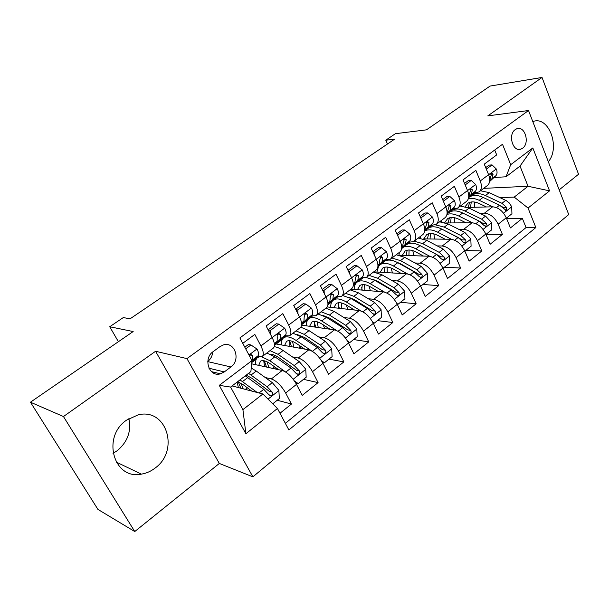 <?xml version="1.0" encoding="UTF-8"?>
<svg xmlns="http://www.w3.org/2000/svg" width="609" height="609" viewBox="0 0 609 609"><rect width="100%" height="100%" fill="white"/><g stroke="black" fill="none" stroke-linecap="round" stroke-linejoin="round"><path stroke-width="0.91" d="M126.558 420.141C101.475 436.889 113.723 480.143 141.364 474.137C146.32 473.338 150.895 471.313 155.105 468.07C179.822 450.546 166.622 407.619 138.167 414.851L126.558 420.141M128.887 418.581C131.483 431.256 127.57 441.982 117.164 450.744L113.03 453.347M515.252 129.595C507.609 134.581 512.93 152.554 520.961 149.098L522.583 148.215C530.15 143.161 524.844 125.287 516.744 128.788L515.252 129.595M559.184 189.848L578.55 174.258L542.033 77.457L490.078 86.067L426.437 129.846L395.408 133.691L385.794 140.192L387.476 143.998M252.88 476.839L568.737 214.566L528.521 110.526L186.955 358.61L252.88 476.839L219.324 463.449L155.584 351.271L63.465 416.541L134.749 531.543L219.324 463.449M134.749 531.543L97.935 509.413L30.45 402.199L133.165 331.547L109.719 326.744L118.405 341.702M63.465 416.541L30.45 402.199M494.714 150.027L496.693 154.922L484.269 164.141L488.601 174.692L480.25 180.972C482.153 186.095 481.704 189.757 478.918 191.964L473.528 192.977M480.25 180.972L475.857 170.383L463.046 179.891L467.529 190.541L458.912 197.019C460.891 202.18 460.518 205.842 457.793 208.004L452.464 208.917M458.912 197.019L454.375 186.324L441.16 196.136L445.788 206.893L436.904 213.576C438.96 218.783 438.663 222.445 436.006 224.554L430.738 225.36M436.904 213.576L432.207 202.774L418.558 212.899L423.362 223.762L414.189 230.666C416.328 235.919 416.107 239.573 413.534 241.621L408.334 242.313M414.189 230.666L409.317 219.758L395.226 230.21L400.204 241.179L390.727 248.312C392.957 253.61 392.82 257.257 390.323 259.244L385.208 259.815M390.727 248.312L385.68 237.297L371.125 248.099L376.278 259.175L366.489 266.544C368.81 271.888 368.765 275.519 366.359 277.445L361.32 277.887M366.489 266.544L361.259 255.422L346.209 266.59L351.553 277.773L341.428 285.393C343.849 290.782 343.902 294.406 341.596 296.256L336.64 296.553M341.428 285.393L336.001 274.164L320.433 285.712L325.982 297.009L315.508 304.888C318.027 310.324 318.187 313.932 315.987 315.706L311.13 315.85M315.508 304.888L309.874 293.553L293.759 305.505L299.521 316.908L288.681 325.061C291.308 330.55 291.582 334.135 289.488 335.825L284.746 335.803M288.681 325.061L282.835 313.62L266.141 325.998L272.132 337.515C274.826 343.027 275.169 346.597 273.152 348.234L262.388 356.402M279.988 413.252L291.452 404.033L277.209 400.25M251.639 363.817L282.233 370.478C287.41 372.259 292.16 376.895 296.499 384.378L302.216 395.378L318.088 382.612L303.526 379.346M268.181 329.918L270.571 330.299L278.831 324.125L284.761 328.289C286.291 331.502 286.55 333.732 285.545 334.98L276.197 344.001L308.778 349.832C314.046 351.439 318.781 355.945 322.983 363.345L328.495 374.246L343.841 361.906L328.974 359.127M301.607 325.137L334.432 329.872C339.784 331.311 344.504 335.696 348.584 343.012L353.898 353.821L368.734 341.885L353.601 339.563M327.223 306.951L359.249 310.56C364.684 311.854 369.381 316.117 373.34 323.349L378.463 334.059L392.82 322.519L377.443 320.616M350.944 289.153L383.267 291.878C388.77 293.02 393.444 297.169 397.296 304.333L402.237 314.944L416.137 303.769L400.532 302.27M373.705 271.865L406.523 273.784C412.087 274.796 416.739 278.838 420.484 285.918L425.249 296.438L438.716 285.606L422.912 284.494M399.496 255.224L429.048 256.252C434.674 257.135 439.302 261.078 442.941 268.082L447.546 278.503L460.594 268.013L444.608 267.252M423.278 238.903L450.888 239.261C456.56 240.03 461.165 243.874 464.705 250.794L469.158 261.132L481.803 250.954L465.657 250.527M445.864 222.97L472.059 222.787C477.776 223.434 482.358 227.187 485.807 234.039L490.108 244.278L502.379 234.412L486.089 234.305M109.719 326.744L123.284 317.578L130.09 318.804L394.609 139.156L385.794 140.192M224.279 371.924L230.887 366.961C241.111 360.01 234.815 341.169 223.427 344.93L219.895 346.673L213.188 351.591C202.812 358.473 209.024 377.413 220.374 373.819L224.279 371.924L208.971 368.224M506.01 176.793L510.692 164.704L502.509 144.28L239.877 337.934L251.951 360.604L250.893 371.566L230.59 387.065L242.922 409.629L262.89 393.985L277.445 408.487L288.872 429.939L535.859 227.545L528.049 208.042L514.217 197.103L528.041 186.27L520.017 166.097L506.01 176.793L493.975 177.508M510.692 164.704L532.822 147.949L549.554 190.845L528.049 208.042M277.445 408.487L245.891 433.73L219.255 385.36L251.951 360.604M479.626 213.226L484.459 213.142C490.199 213.729 494.767 217.421 498.162 224.226L502.379 234.412M467.56 207.433L492.605 206.809L484.459 213.142M458.737 229.311L463.67 229.319C469.364 230.012 473.962 233.803 477.441 240.677L481.803 250.954M405.328 245.199L405.845 245.214M437.201 245.891L442.233 245.998C447.881 246.805 452.502 250.687 456.08 257.645L460.594 268.013M383.381 261.581L384.203 261.619M414.98 262.974L420.126 263.202C425.721 264.131 430.365 268.112 434.042 275.146L438.716 285.606M360.749 278.45L361.913 278.526M392.044 280.589L397.312 280.947C402.846 282.013 407.512 286.101 411.296 293.211L416.137 303.769M368.354 298.76L373.751 299.278C379.224 300.481 383.914 304.675 387.811 311.861L392.82 322.519M343.872 317.517L349.421 318.21C354.826 319.558 359.531 323.866 363.543 331.136L368.734 341.885M318.545 336.868L324.277 337.774C329.591 339.282 334.318 343.712 338.452 351.058L343.841 361.906M292.343 356.859L298.265 358.008C303.495 359.683 308.245 364.235 312.501 371.665L318.088 382.612M242.763 343.354L254.821 334.402L260.896 345.958C263.644 351.492 264.032 355.055 262.068 356.653L257.44 356.455M265.197 377.496L271.363 378.943C276.494 380.792 281.251 385.482 285.644 392.995L291.452 404.033M285.355 423.339L526.062 227.553L522.339 218.357L506.581 218.54M492.605 206.809C498.36 207.349 502.912 211.011 506.269 217.786L510.433 227.933L522.339 218.357M232.09 385.923L262.89 393.985M155.584 351.271L186.955 358.61M542.033 77.457L487.824 115.87L528.521 110.526M483.66 188.364L528.041 186.27L549.554 190.845M499.89 197.613L514.217 197.103M251.761 362.53L256.32 359.074M278.503 342.258L282.332 339.358M289.838 335.559L300.199 327.695C302.33 325.967 302.11 322.374 299.521 316.908M303.952 322.96L301.653 324.658M304.584 322.481L307.499 320.265M316.345 315.432L326.333 307.842C328.578 306.038 328.464 302.429 325.982 297.009M329.149 303.853L327.916 304.744M329.819 303.351L331.882 301.782M341.969 295.966L351.599 288.658C353.943 286.778 353.928 283.147 351.553 277.773M361.571 278.77L360.498 278.701M348.447 271.279L349.505 271.34L356.973 265.768L362.294 269.954C363.649 273.083 363.718 275.337 362.515 276.714L353.547 285.355M354.232 284.837L355.496 283.878M366.755 277.148L376.042 270.091C378.478 268.143 378.562 264.504 376.278 259.175M383.868 261.87L383.114 261.84M377.884 266.902L378.395 266.514M390.734 258.932L399.694 252.126C402.229 250.109 402.397 246.462 400.204 241.179M405.503 245.473L405.054 245.465M413.953 241.301L422.608 234.731C425.219 232.653 425.47 228.999 423.362 223.762M436.44 224.219L444.806 217.87C447.486 215.738 447.813 212.084 445.788 206.893M458.234 207.669L466.319 201.533C469.075 199.349 469.47 195.687 467.529 190.541M526.062 227.553L535.859 227.545M479.374 191.622L487.185 185.684C490.001 183.454 490.473 179.792 488.601 174.692M230.59 387.065L219.255 385.36M242.922 409.629L245.891 433.73M532.822 147.949L520.017 166.097M207.806 361.449C210.76 359.051 212.404 355.884 212.739 351.933M548.321 161.743C560.729 147.348 548.587 115.116 532.806 121.617M245.701 348.866L250.938 344.953L257.082 349.109C258.688 352.345 259.015 354.567 258.079 355.77L251.768 362.469M250.938 344.953L248.449 344.488L244.81 347.199M251.943 360.673L252.758 359.797L252.727 355.45L250.938 354.56L249.454 355.922M249.979 355.138L249.568 356.136M272.741 403.797L279.333 398.56L278.869 390.354L272.299 382.635L256.275 371.041L251.235 368.057M250.497 390.141L250.642 390.78M257.234 392.5L240.015 379.871M251.738 391.062L243.326 384.797L237.693 381.645M245.267 375.86L263.758 389.303L268.896 394.731L270.952 395.69C272.543 395.013 272.961 393.825 272.208 392.127L267.077 386.707L248.563 373.347M238.264 381.858L240.867 388.215M243.174 388.824L240.989 383.221M246.196 375.159L251.86 378.25L269.406 391.412L272.208 392.127M237.137 382.071L238.378 387.568M270.571 330.299L270.838 335.026M278.831 324.125L276.273 323.744L268.127 329.819M274.461 345.052L280.399 338.878L280.528 334.478L278.793 333.572C277.422 334.28 276.905 335.407 277.247 336.952L277.133 341.352L274.408 344.192M277.696 334.356L277.24 335.285M295.898 309.737L297.786 309.966L305.771 304.005L311.488 308.184C312.957 311.366 313.148 313.605 312.067 314.899L304.82 322.26M297.786 309.966L298.007 313.901M305.771 304.005L303.153 303.708L295.669 309.288M301.661 324.201L307.096 318.667L307.385 314.221L305.695 313.308L304.211 316.619L303.944 321.05L301.622 323.417M304.431 314.434L304.264 314.823M322.633 290.196L324.087 290.326L331.806 284.563L337.317 288.75C338.726 291.901 338.855 294.155 337.713 295.487L330.063 303.122M324.087 290.326L324.254 293.492M331.806 284.563L329.126 284.35L322.275 289.458M327.947 304.089L332.902 299.126L333.336 294.649L331.692 293.728L330.268 296.964L329.857 301.44L327.924 303.373M349.505 271.34L349.635 273.753M356.973 265.768L354.248 265.623L347.975 270.297M353.365 284.669L357.864 280.239L358.427 275.725L356.828 274.788L355.458 277.963L354.91 282.469L353.349 284.015M294.528 381.082L298.22 383.563L306.175 377.237L305.733 369.161L299.232 361.601L283.101 350.495C279.691 348.165 276.737 346.917 274.24 346.734M271.82 354.43L271.774 354.857M275.496 367.44L276.166 369.161M287.478 373.317L269.802 360.68L261.649 356.851M259.327 356.844L257.797 357.414C255.955 358.648 255.285 361.076 255.788 364.715M278.709 369.716L270.518 363.916C266.049 360.84 262.715 359.927 260.507 361.183L258.711 365.354M266.833 353.03L274.88 356.79L290.98 368.042L296.088 373.34L298.121 374.291C299.636 373.629 300.024 372.472 299.285 370.82L294.185 365.545L278.077 354.347L270.008 350.617M264.306 360.825L266.506 367.052M268.889 367.57L267.054 361.83M270.815 354.369C272.977 354.354 275.626 355.42 278.762 357.582L296.416 370.211L299.285 370.82M263.735 360.711L264.542 366.626M298.22 383.563L295.723 382.977M321.453 360.673L324.422 362.743L332.111 356.63L331.692 348.675L325.259 341.276L309.045 330.634L300.777 327.193M299.476 345.524L300.816 348.409M311.922 351.066L296.18 340.484C290.79 336.967 286.694 336.016 283.916 337.622C281.99 338.916 281.206 341.36 281.564 344.96M304.804 349.124L296.804 343.72C292.305 340.781 288.894 339.982 286.573 341.329L284.578 345.501M292.929 333.214L301.097 336.724L317.281 347.503L322.359 352.664L324.369 353.608C325.815 352.961 326.173 351.835 325.45 350.228L320.38 345.082L304.18 334.356L295.997 330.877M289.633 340.705L291.46 346.734M293.919 347.176L292.457 341.398M297.466 334.646L304.774 337.599L322.519 349.718L325.45 350.228M289.534 340.697L289.937 346.46M324.422 362.743L322.466 362.363M347.457 340.949L349.756 342.616L357.186 336.708L356.798 328.868L350.426 321.621L334.135 311.42L325.838 308.223M323.097 324.749L324.688 328.464M336.632 330.527L321.689 320.951C316.269 317.578 312.097 316.756 309.189 318.469C307.187 319.824 306.304 322.283 306.533 325.853M330.07 329.241L322.23 324.194C317.708 321.377 314.229 320.684 311.8 322.123L309.623 326.295M318.172 314.038L326.447 317.304L342.715 327.65L347.762 332.681L349.741 333.625C351.119 332.986 351.454 331.89 350.754 330.329L345.706 325.305L329.431 315.02L321.149 311.778M314.366 322.191L315.728 327.178M318.256 327.535L317.167 321.78M323.349 315.584L329.941 318.271L347.762 329.903L350.754 330.329M314.541 321.377L314.587 327.01M349.756 342.616L348.264 342.38M372.579 321.879L374.261 323.151L381.455 317.434L381.082 309.707L374.779 302.612L358.427 292.822L350.038 289.838M346.3 304.972L347.861 309.281M360.924 310.948L346.376 302.041C340.926 298.821 336.686 298.113 333.656 299.925C331.585 301.333 330.611 303.807 330.717 307.347M354.545 310.034L346.841 305.292C342.288 302.589 338.749 302.003 336.221 303.518L333.884 307.705M342.616 295.479L350.982 298.524L367.311 308.436L372.327 313.353L374.276 314.29C375.593 313.665 375.913 312.592 375.22 311.07L370.211 306.175L353.875 296.309L345.501 293.287M338.368 304.576L339.312 308.314M341.908 308.611L341.169 302.886M348.5 297.177L354.301 299.559L372.183 310.735L375.22 311.07M338.779 302.703L338.513 308.223M374.261 323.151L373.172 323.014M373.386 252.948L374.093 252.979L381.318 247.581L386.456 251.776C387.758 254.882 387.773 257.135 386.509 258.551L377.862 266.925M374.093 252.979L374.177 254.661M381.318 247.581L378.547 247.513L372.83 251.776M377.945 265.905L382.01 261.954L382.703 257.417L381.15 256.473L379.833 259.579L379.156 264.116L377.938 265.296M396.847 303.427L397.974 304.302L404.939 298.768L404.589 291.155L398.355 284.205L381.95 274.804L373.477 272.04M369.016 286.108L370.432 290.798M384.561 292.107L370.28 283.741C364.806 280.65 360.498 280.056 357.361 281.959C355.23 283.421 354.164 285.903 354.164 289.427M378.25 291.452L370.66 286.991C366.093 284.403 362.5 283.908 359.881 285.499L357.399 289.694M366.275 277.498L374.741 280.33L391.123 289.846L396.101 294.642L398.027 295.578C399.283 294.969 399.58 293.919 398.91 292.434L393.932 287.654L377.534 278.184L369.084 275.375M362.972 278.001L357.361 281.959M361.639 287.6L362.233 290.105M361.107 279.12L361.776 278.61M364.898 290.326L364.471 284.662M372.959 279.379L377.9 281.434L395.82 292.183L398.91 292.434M362.279 284.639L361.731 290.059M397.974 304.302L397.251 304.234M385.695 259.837L385.109 259.914M397.494 235.203L404.878 229.981L409.849 234.176C411.098 237.251 411.067 239.512 409.75 240.958L401.651 248.723M397.89 235.203L397.936 236.185M404.878 229.981L402.069 229.981L396.878 233.848M401.742 247.764L405.388 244.255L406.195 239.695L404.696 238.743L403.417 241.788L402.625 246.348L401.742 247.201M420.317 285.552L420.941 286.055L427.685 280.696L427.358 273.197L421.184 266.377L404.741 257.356L396.2 254.783M391.199 268.036L392.409 272.961M407.528 273.913L393.437 266.011C387.941 263.05 383.571 262.563 380.336 264.55L380.305 264.572M378.585 266.24L376.902 272.056M401.224 273.471L393.741 269.262C389.159 266.78 385.52 266.369 382.817 268.036L380.199 272.246M383.921 261.832L384.622 261.299C387.88 259.297 392.257 259.769 397.753 262.707L414.181 271.842L419.129 276.524L421.017 277.46C422.227 276.859 422.501 275.839 421.839 274.393L416.899 269.718L400.463 260.629L391.937 258.018M386.525 259.868L385.741 260.705M384.226 271.218L384.507 272.497M387.233 272.657L387.103 267.046M396.756 262.174L400.752 263.88L418.71 274.21L421.839 274.393M385.071 267.153L384.264 272.482M420.941 286.055L420.537 286.032M409.842 242.344L407.733 242.884M420.811 217.999L427.701 212.944L432.512 217.131C433.707 220.184 433.623 222.445 432.261 223.914L424.694 231.1M427.701 212.944L424.854 212.998L420.149 216.499M424.777 230.21L428.036 227.111L428.957 222.529L427.495 221.569L424.793 229.684M443.009 268.226L449.731 263.187L449.412 255.788L443.306 249.096L426.84 240.433L418.231 238.05M412.818 250.649L413.793 255.727M429.825 256.32L415.878 248.83C410.618 246.105 406.325 245.64 403.013 247.421M399.397 252.354L398.964 255.102M423.499 256.062L416.114 252.08C411.524 249.698 407.832 249.37 405.054 251.106L402.313 255.323M406.051 245.062L406.766 244.513C410.116 242.435 414.546 242.808 420.058 245.625L436.524 254.395L441.434 258.977L443.291 259.906C444.448 259.32 444.707 258.323 444.068 256.907L439.158 252.339L422.692 243.608L414.097 241.187M409.377 242.534L407.817 243.935M406.15 255.422L407.177 250.2M408.944 255.552L409.081 250.002M419.928 245.556L440.893 256.792L444.068 256.907M432.596 225.353L429.672 226.373M443.36 201.244L449.815 196.425L454.466 200.612C455.616 203.642 455.486 205.903 454.078 207.403L447.014 214.048M449.815 196.425L446.93 196.54L442.69 199.699M447.105 213.219L449.982 210.501L451.003 205.895L449.587 204.928L447.12 212.724M464.865 251.159L471.1 246.203L470.803 238.911L464.751 232.349L448.27 224.028L439.607 221.813M433.874 233.879L434.605 239.048M451.459 239.291L437.635 232.166C432.55 229.639 428.325 229.205 424.945 230.857M420.872 236.048L420.431 238.203M445.103 239.185L437.81 235.417C433.205 233.133 429.482 232.882 426.627 234.678L423.78 238.911M427.518 228.786L428.256 228.23C431.69 226.084 436.173 226.358 441.692 229.06L458.174 237.487L463.053 241.963L464.88 242.884C465.992 242.321 466.235 241.339 465.603 239.954L460.731 235.493L444.243 227.104L435.443 224.866M432.763 225.353L432.215 225.551M431.636 225.817L429.246 227.667M430.038 238.994L430.426 233.498M442.667 229.555L462.398 239.916L465.603 239.954M428.637 233.765L427.404 238.956M454.428 208.872L450.957 210.341M465.177 184.953L471.244 180.424L475.751 184.603C476.855 187.602 476.687 189.863 475.233 191.386L468.648 197.529M471.244 180.424L468.336 180.584L464.53 183.423M468.74 196.753L471.267 194.393L472.378 189.772L471.001 188.805L468.755 196.288M485.959 234.404L491.828 229.738L491.547 222.544L485.556 216.104L469.059 208.103L460.358 206.063M454.36 217.679L454.854 222.909M472.47 222.795L458.744 216.005C454.185 213.812 450.249 213.31 446.93 214.497M441.715 220.214L441.312 221.866M466.068 222.833L458.859 219.248C454.245 217.055 450.485 216.88 447.562 218.73L444.737 222.582M448.353 212.998L449.115 212.419C452.624 210.204 457.153 210.394 462.68 212.99L479.176 221.09L484.026 225.467L485.815 226.388L486.492 223.518L481.65 219.156L465.154 211.095C459.628 208.514 455.098 208.331 451.574 210.554L450.043 211.879M450.546 222.932L451.162 217.497M449.472 217.824L448.057 222.955M480.204 221.676L483.264 223.541L486.492 223.518M475.507 192.893L471.61 194.773M486.325 169.157L492.034 164.894L496.388 169.074C497.454 172.042 497.249 174.303 495.756 175.849L489.628 181.528M492.034 164.894L489.096 165.115L485.708 167.635M489.712 180.797L491.905 178.764L493.107 174.136L491.775 173.162L489.743 180.325M506.422 218.144L511.941 213.759L511.674 206.664L509.208 202.919L506.269 200.605L489.248 192.65L480.501 190.762M474.297 201.998L474.563 207.258M492.864 206.801L479.23 200.323C475.172 198.435 471.556 197.895 468.374 198.694M461.957 204.845L461.614 206.055M486.416 206.961L479.291 203.558C474.677 201.45 470.879 201.351 467.895 203.246L465.177 206.626M469.372 197.072L468.633 197.628L469.372 197.072C472.957 194.796 477.517 194.903 483.051 197.392L499.555 205.18L506.125 210.379L506.764 207.57L501.953 203.299L485.457 195.55C479.922 193.068 475.355 192.977 471.762 195.261L470.247 196.547M470.483 207.364L471.313 201.975M469.714 202.348L468.123 207.425M501.336 206.261L503.506 207.654L506.764 207.57M472.059 222.787L463.67 229.319M450.888 239.261L442.233 245.998M429.048 256.252L420.126 263.202M406.523 273.784L397.312 280.947M383.267 291.878L373.751 299.278M359.249 310.56L349.421 318.21M334.432 329.872L324.277 337.774M308.778 349.832L298.265 358.008M282.233 370.478L271.363 378.943M296.499 384.378L285.644 392.995M506.269 217.786L498.162 224.226M485.807 234.039L477.441 240.677M464.705 250.794L456.08 257.645M442.941 268.082L434.042 275.146M420.484 285.918L411.296 293.211M397.296 304.333L387.811 311.861M373.34 323.349L363.543 331.136M348.584 343.012L338.452 351.058M322.983 363.345L312.501 371.665M272.132 337.515L260.896 345.958M207.791 361.624L230.887 366.961M256.929 349.01L248.967 355.001M258.079 355.77L252.758 359.797M250.2 354.933L252.727 355.45M268.044 399.116L278.884 390.559M247.361 387.804L245.313 389.379M251.075 375.022L256.275 371.041M242.511 381.577L247.772 377.55M267.077 386.707L272.299 382.635M259.046 392.98L263.758 389.303M284.609 328.19L272.154 337.561M278.724 342.045L274.461 345.273M277.133 341.352L274.309 343.484M285.545 334.98L280.399 338.878M277.963 334.059L280.528 334.478M311.344 308.078L299.544 316.954M303.944 321.05L301.554 322.861M312.067 314.899L307.096 318.667M304.797 313.894L307.385 314.221M337.18 288.643L326.005 297.055M329.857 301.44L327.878 302.932M337.713 295.487L332.902 299.126M330.748 294.406L333.336 294.649M362.165 269.856L351.576 277.818M354.491 284.593L353.311 285.492M354.91 282.469L353.319 283.672M362.515 276.714L357.864 280.239M355.854 275.557L358.427 275.725M293.211 379.255L305.741 369.358M274.583 366.785L272.535 368.369M278.077 354.347L283.101 350.495M269.802 360.68L274.88 356.79M294.185 365.545L299.232 361.601M285.88 372.023L290.98 368.042M319.778 358.282L331.707 348.873M300.184 347.023L298.852 348.059M304.18 334.356L309.045 330.634M296.18 340.484L301.097 336.724M320.38 345.082L325.259 341.276M312.379 351.332L317.281 347.503M345.455 338.018L356.805 329.066M329.431 315.02L334.135 311.42M321.689 320.951L326.447 317.304M345.706 325.305L350.426 321.621M338.086 331.266L342.715 327.65M370.287 318.431L381.089 309.897M353.875 296.309L358.427 292.822M346.376 302.041L350.982 298.524M370.211 306.175L374.779 302.612M362.941 311.854L367.311 308.436M386.334 251.669L376.301 259.221M379.156 264.116L377.93 265.044M386.509 258.551L382.01 261.954M380.161 257.318L382.703 257.417M394.305 299.468L404.597 291.346M377.534 278.184L381.95 274.804M370.28 283.741L374.741 280.33M393.932 287.654L398.355 284.205M386.997 293.066L391.123 289.846M409.728 234.077L400.22 241.225M402.625 246.348L401.734 247.026M409.75 240.958L405.388 244.255M403.691 239.657L406.195 239.695M417.561 281.114L427.366 273.38M400.463 260.629L404.741 257.356M393.437 266.011L397.753 262.707M416.899 269.718L421.184 266.377M410.283 274.887L414.181 271.842M432.39 217.025L423.377 223.808M425.356 229.144L424.785 229.57M432.261 223.914L428.036 227.111M426.49 222.544L428.957 222.529M440.086 263.347L449.427 255.97M422.692 243.608L426.84 240.433M415.878 248.83L420.058 245.625M439.158 252.339L443.306 249.096M432.839 257.272L436.524 254.395M454.344 200.513L445.811 206.931M454.078 207.403L449.982 210.501M448.589 205.964L451.003 205.895M461.911 246.12L470.81 239.093M444.243 227.104L448.27 224.028M437.635 232.166L441.692 229.06M460.731 235.493L464.751 232.349M454.702 240.197L458.174 237.487M475.637 184.497L467.545 190.587M475.233 191.386L471.267 194.393M470.019 189.886L472.378 189.772M483.066 229.418L491.554 222.727M465.154 211.095L469.059 208.103M458.744 216.005L462.68 212.99M481.65 219.156L485.556 216.104M475.895 223.648L479.176 221.09M496.282 168.967L488.616 174.737M495.756 175.849L491.905 178.764M490.808 174.281L493.107 174.136M503.59 213.226L511.682 206.839M485.457 195.55L489.248 192.65M479.23 200.323L483.051 197.392M501.953 203.299L505.744 200.346M496.464 207.593L499.555 205.18M116.121 461.995L141.364 474.137M518.305 149.334L520.961 149.098M211.483 371.627L220.374 373.819M269.406 395.287L270.952 395.69M274.461 345.318L277.902 342.715M258.726 356.714L257.797 357.414M296.72 373.979L298.121 374.291M286.04 336.016L283.916 337.622M323.097 353.38L324.369 353.608M312.425 316.018L309.189 318.469M348.592 333.458L349.741 333.625M337.942 296.682L333.656 299.925M373.241 314.168L374.276 314.29M397.083 295.494L398.027 295.578M384.622 261.299L380.336 264.55M420.164 277.407L421.017 277.46M406.766 244.513L403.287 247.155M442.515 259.876L443.291 259.906M431.241 225.969L430.791 226.312M428.256 228.23L425.584 230.255M464.172 242.877L464.88 242.892M452.396 209.93L451.574 210.554M449.115 212.419L447.196 213.873M485.167 226.388L485.815 226.388M472.934 194.37L471.762 195.261M505.539 210.394L506.125 210.379"/></g></svg>
